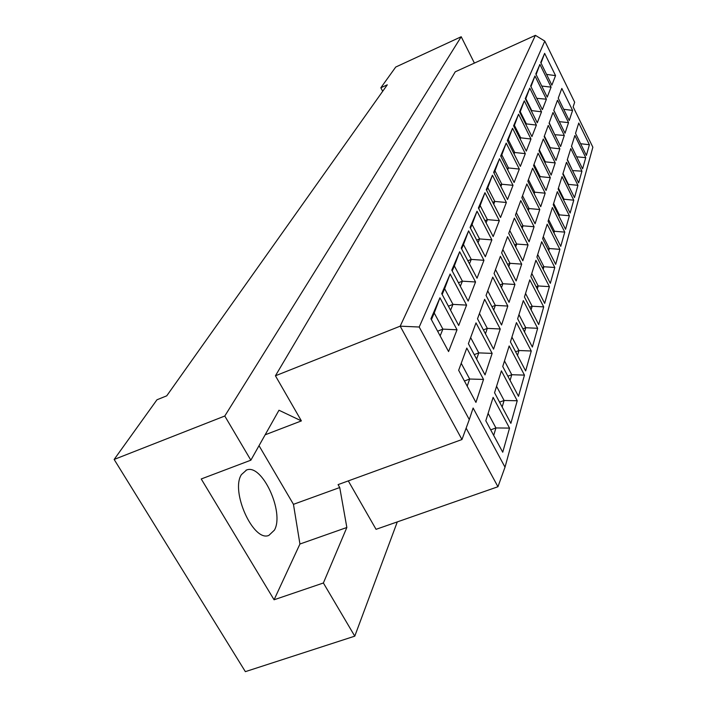 <?xml version="1.0" encoding="UTF-8"?>
<svg xmlns="http://www.w3.org/2000/svg" width="707" height="707" viewBox="0 0 707 707"><rect width="100%" height="100%" fill="white"/><g stroke="black" fill="none" stroke-linecap="round" stroke-linejoin="round"><path stroke-width="1.06" d="M274.44 530.109C284.647 512.301 262.014 463.35 246.566 470.014L241.449 474.583C230.27 491.179 253.389 542.366 268.854 535.402L274.44 530.109M474.406 63.1L461.211 36.737L395.717 67.05L380.843 87.774L387.286 84.813L166.737 395.832L156.963 399.782L114.145 459.453L245.364 671.65L354.773 636.159L397.299 521.899M250.861 460.186L201.23 478.966L274.077 599.775L323.382 582.992L346.845 527.493L339.74 487.53L338.07 484.622L461.963 439.524L400.189 326.166L535.402 35.35L455.237 71.814L275.43 375.788L301.394 420.904L278.982 410.237L250.861 460.186L224.782 416.016L461.211 36.737M114.145 459.453L224.782 416.016M323.382 582.992L354.773 636.159M380.843 87.774L382.69 91.3M466.143 428.133L497.949 486.734L376.053 529.322L348.304 480.901M275.43 375.788L400.189 326.166L419.207 327.023L469.289 419.56L473.116 408.027L505.01 467.177L592.855 147.189L573.138 106.872L574.667 102.259L544.797 41.086L419.207 327.023M265.152 434.805L301.394 420.904M274.077 599.775L299.936 544.019L293.458 504.33L259.027 445.684M293.458 504.33L339.74 487.53M430.943 318.786L439.94 297.78L457.022 329.771L448.574 351.565L430.943 318.786M458.657 370.3L466.797 348.065L483.535 379.42L475.935 402.407L458.657 370.3M485.806 420.762L493.115 397.361L509.535 428.097L502.73 452.224L485.806 420.762M441.716 293.644L450.129 274.007L466.585 305.106L458.693 325.476L441.716 293.644M468.396 343.682L476.005 322.887L492.152 353.385L485.037 374.896L468.396 343.682M494.555 392.747L501.396 370.839L517.232 400.754L510.869 423.343L494.555 392.747M451.782 270.136L459.665 251.745L475.546 281.987L468.149 301.085L451.782 270.136M477.508 318.786L484.64 299.3L500.238 328.985L493.557 349.143L477.508 318.786M502.748 366.518L509.155 345.97L524.461 375.108L518.496 396.3L502.748 366.518M461.22 248.113L468.608 230.853L483.959 260.291L477.013 278.222L461.22 248.113M486.045 295.446L492.752 277.144L507.82 306.051L501.555 324.999L486.045 295.446M510.427 341.914L516.455 322.604L531.257 350.999L525.646 370.919L510.427 341.914M470.075 227.442L477.031 211.207L491.878 239.876L485.338 256.747L470.075 227.442M494.069 273.521L500.379 256.296L514.961 284.47L509.067 302.304L494.069 273.521M517.648 318.786L523.321 300.608L537.656 328.295L532.371 347.057L517.648 318.786M478.4 207.991L484.958 192.693L499.336 220.646L493.168 236.545L478.4 207.991M501.625 252.894L507.564 236.651L521.695 264.126L516.137 280.944L501.625 252.894M524.444 297.011L529.79 279.866L543.692 306.882L538.699 324.584L524.444 297.011M486.257 189.67L492.434 175.23L506.371 202.485L500.556 217.5L486.257 189.67M508.74 233.434L514.351 218.101L528.058 244.914L522.8 260.795L508.74 233.434M530.851 276.472L535.915 260.273L549.392 286.644L544.682 303.374L530.851 276.472M493.663 172.367L499.513 158.721L513.026 185.322L507.529 199.515L493.663 172.367M515.465 215.061L520.776 200.558L534.077 226.735L529.101 241.767L515.465 215.061M536.913 257.065L541.695 241.732L554.792 267.493L550.329 283.33L536.913 257.065M500.671 156.008L506.203 143.088L519.327 169.061L514.122 182.503L500.671 156.008M521.828 197.686L526.856 183.944L539.777 209.519L535.066 223.757L521.828 197.686M542.649 238.692L547.183 224.172L559.9 249.341L555.675 264.356L542.649 238.692M507.299 140.525L512.548 128.267L525.31 153.649L520.361 166.392L507.299 140.525M527.855 181.222L532.618 168.186L545.185 193.179L540.714 206.691L527.855 181.222M548.084 221.291L552.388 207.505L564.76 232.117L560.739 246.363L548.084 221.291M513.591 125.837L518.576 114.198L530.984 139.005L526.291 151.112L513.591 125.837M533.564 165.606L538.098 153.225L550.32 177.66L546.069 190.492L533.564 165.606M553.236 204.765L557.328 191.668L569.374 215.741L565.556 229.289L553.236 204.765M519.565 111.892L524.302 100.827L536.383 125.086L531.92 136.601L519.565 111.892M538.999 150.768L543.303 138.996L555.207 162.893L551.16 175.106L538.999 150.768M558.141 189.069L562.03 176.609L573.757 200.169L570.125 213.054L558.141 189.069M525.248 98.626L529.755 88.101L541.518 111.83L537.267 122.797L525.248 98.626M544.16 136.654L548.261 125.439L559.856 148.832L556.011 160.471L544.16 136.654M562.807 174.125L566.51 162.256L577.946 185.322L574.482 197.598L562.807 174.125M530.657 86.007L534.952 75.967L546.414 99.201L542.366 109.647L530.657 86.007M549.083 123.212L552.989 112.519L564.301 135.435L560.624 146.526L549.083 123.212M567.244 159.897L570.779 148.576L581.932 171.165L578.626 182.883L567.244 159.897M535.809 73.97L539.909 64.399L551.089 87.147L547.227 97.115L535.809 73.97M553.767 110.398L557.505 100.191L568.534 122.638L565.026 133.225L553.767 110.398M571.486 146.314L574.862 135.505L585.741 157.652L582.586 168.832L571.486 146.314M540.731 62.49L544.646 53.343L555.552 75.631L551.858 85.158L540.731 62.49M558.247 98.158L561.818 88.419L572.582 110.407L569.232 120.526L558.247 98.158M575.533 133.358L578.759 123.027L589.382 144.732L586.368 155.416L575.533 133.358M299.936 544.019L346.845 527.493M580.624 143.733L589.382 144.732M576.603 156.698L571.53 146.181M576.656 156.804L585.741 157.652M559.281 121.56L553.82 110.265M559.325 121.657L568.534 122.638M541.712 85.954L536.1 74.571M541.756 86.033L551.089 87.147M572.405 170.307L567.368 159.508M572.546 170.59L581.932 171.165M554.65 134.445L549.215 122.841M554.774 134.71L564.301 135.435M536.64 98.087L530.957 86.616M536.754 98.326L546.414 99.201M567.995 184.571L568.446 184.386L563.011 173.462M568.242 185.057L568.446 184.386L577.946 185.322M549.781 147.957L550.232 147.763L544.39 136.027M550.011 148.399L550.232 147.763L559.856 148.832M531.311 110.813L531.761 110.619L525.814 98.662L525.557 99.254M531.514 111.22L531.761 110.619L541.518 111.83M563.364 199.524L564.018 199.25L558.442 188.097M563.726 200.231L564.018 199.25L573.757 200.169M544.673 162.124L545.327 161.85L539.335 149.849M545 162.778L545.327 161.85L555.207 162.893M525.708 124.176L526.362 123.893L520.255 111.671L519.884 112.528M526.008 124.768L526.362 123.893L536.383 125.086M558.495 215.22L559.37 214.866L553.643 203.466M558.972 216.183L559.37 214.866L569.374 215.741M539.291 177.006L540.175 176.635L534.015 164.377M539.733 177.89L540.175 176.635L550.32 177.66M519.813 138.21L520.688 137.83L514.413 125.333L513.918 126.491M520.211 139.014L520.688 137.83L530.984 139.005M553.351 231.728L554.482 231.277L548.597 219.621M553.979 232.965L554.482 231.277L564.76 232.117M533.626 192.657L534.757 192.189L528.429 179.649M534.2 193.789L534.757 192.189L545.185 193.179M513.591 152.986L514.723 152.5L508.271 139.712L507.644 141.197M514.113 154.011L514.723 152.5L525.31 153.649M547.934 249.111L549.339 248.546L543.294 236.624M548.712 250.64L549.339 248.546L559.9 249.341M527.643 209.139L529.048 208.565L522.544 195.733M528.359 210.553L529.048 208.565L539.777 209.519M507.034 168.549L508.448 167.948L501.802 154.86L501.016 156.698M507.679 169.821L508.448 167.948L519.327 169.061M542.207 267.432L543.922 266.742L537.7 254.547M543.162 269.296L543.922 266.742L554.792 267.493M521.324 226.532L523.039 225.825L516.34 212.683M522.199 228.246L523.039 225.825L534.077 226.735M500.096 184.96L501.82 184.235L494.98 170.829L494.025 173.074M500.892 186.515L501.82 184.235L513.026 185.322M536.145 286.759L538.204 285.955L531.788 273.468M537.293 289.004L538.204 285.955L549.392 286.644M514.625 244.887L516.693 244.048L509.782 230.588M515.686 246.946L516.693 244.048L528.058 244.914M492.752 202.308L494.82 201.442L487.768 187.709L486.619 190.386M493.707 204.173L494.82 201.442L506.371 202.485M529.711 307.2L532.159 306.246L525.548 293.458M531.081 309.852L532.159 306.246L543.692 306.882M507.529 264.303L509.977 263.313L502.854 249.527M508.784 266.742L509.977 263.313L521.695 264.126M484.958 220.664L487.415 219.647L480.141 205.56L478.789 208.733M486.098 222.882L487.415 219.647L499.336 220.646M522.88 328.843L525.761 327.739L518.938 314.633M524.506 331.963L525.761 327.739L537.656 328.295M499.982 284.877L502.871 283.728L495.519 269.588M501.475 287.731L502.871 283.728L514.961 284.47M476.677 240.124L479.576 238.931L472.055 224.481L470.464 228.202M478.029 242.722L479.576 238.931L491.878 239.876M515.615 351.803L518.973 350.522L511.93 337.08M517.515 355.427L518.973 350.522L531.257 350.999M491.957 306.705L495.324 305.371L487.724 290.869M493.707 310.037L495.324 305.371L507.82 306.051M467.866 260.786L471.251 259.407L463.474 244.569L461.627 248.899M469.457 263.817L471.251 259.407L483.959 260.291M507.856 376.195L511.771 374.728L504.489 360.923M510.083 380.393L511.771 374.728L524.461 375.108M483.385 329.913L487.309 328.384L479.452 313.484M485.435 333.775L487.309 328.384L500.238 328.985M458.454 282.756L462.396 281.174L454.345 265.929L452.206 270.94M460.319 286.282L462.396 281.174L475.546 281.987M499.575 402.15L504.1 400.48L496.561 386.314M502.156 407.002L504.1 400.48L517.232 400.754M474.229 354.631L478.78 352.89L470.632 337.575M476.615 359.094L478.78 352.89L492.152 353.385M448.397 306.184L452.957 304.372L444.623 288.695L442.158 294.474M450.571 310.249L452.957 304.372L466.585 305.106M490.693 429.847L495.925 427.947L488.113 413.383M493.698 435.424L495.925 427.947L509.535 428.097M464.419 381.011L469.669 379.032L461.22 363.292M467.186 386.155L469.669 379.032L483.535 379.42M437.624 331.203L442.891 329.135L434.231 313.007L431.403 319.644M440.143 335.887L442.891 329.135L457.022 329.771M563.718 109.293L572.582 110.407M546.573 74.394L555.552 75.631M544.646 53.343L541.014 63.073M539.909 64.399L536.153 74.447M534.952 75.967L531.107 86.272M529.755 88.101L525.814 98.662M524.302 100.827L520.255 111.671M518.576 114.198L514.413 125.333M512.548 128.267L508.271 139.712M506.203 143.088L501.802 154.86M499.513 158.721L494.98 170.829M492.434 175.23L487.768 187.709M484.958 192.693L480.141 205.56M477.031 211.207L472.055 224.481M468.608 230.853L463.474 244.569M459.665 251.745L454.345 265.929M450.129 274.007L444.623 288.695M439.94 297.78L434.231 313.007M497.949 486.734L505.01 467.177M544.797 41.086L535.402 35.35M461.963 439.524L469.289 419.56M245.992 470.235L246.566 470.014"/></g></svg>
